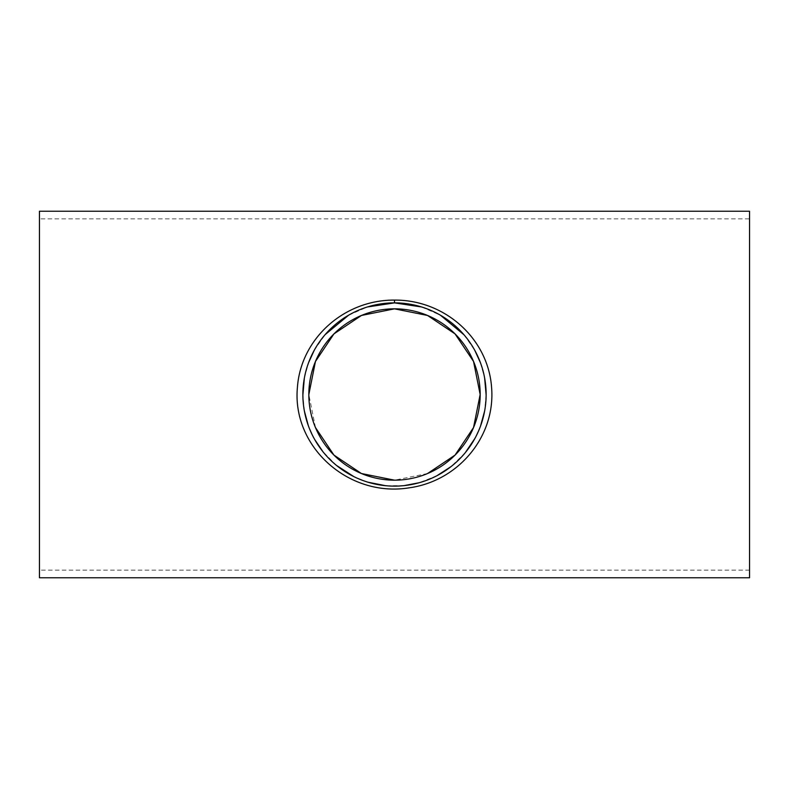<?xml version="1.0" encoding="UTF-8"?>
<svg xmlns="http://www.w3.org/2000/svg" width="789" height="789" viewBox="0 0 789 789"><rect width="100%" height="100%" fill="white"/><g stroke="black" fill="none" stroke-linecap="round" stroke-linejoin="round"><path stroke-width="0.59" stroke-dasharray="3.94 2.96" d="M421.592 306.97L440.459 315.235M464.011 334.802L474.791 350.346M480.402 362.624L484.633 378.039M486.123 394.786L484.624 411.02M480.57 425.922L474.83 438.566M465.185 452.807L451.071 466.575M437.017 475.668L419.265 482.71M404.106 485.62L385.535 485.689M368.088 482.237L354.034 476.704M336.548 465.471L322.987 451.781M314.663 439.463L308.272 425.498M304.367 410.941L302.877 394.934M304.357 378.059L308.578 362.664M314.259 350.267L325.157 334.605M348.63 315.186L367.418 306.97M39.45 211.245L39.45 577.755M749.55 211.245L749.55 577.755M427.549 473.538L394.5 480.166M315.462 427.539L308.834 394.5M39.45 218.849L39.45 570.151L39.45 218.849L749.55 218.849L749.55 570.151L749.55 218.849M749.55 570.151L39.45 570.151"/><path stroke-width="1.18" d="M367.418 306.97L394.5 302.877L421.592 306.97M440.459 315.235L464.011 334.802M474.791 350.346L480.402 362.624M484.633 378.039L486.123 394.786M484.624 411.02L480.57 425.922M474.83 438.566L465.185 452.807M451.071 466.575L437.017 475.668M419.265 482.71L404.106 485.62M385.535 485.689L368.088 482.237M354.034 476.704L336.548 465.471M322.987 451.781L314.663 439.463M308.272 425.498L304.367 410.941M302.877 394.934L304.357 378.059M308.578 362.664L314.259 350.267M325.157 334.605L348.63 315.186M394.5 300.096C344.053 299.751 300.905 338.659 297.423 387.31C291.743 446.702 348.541 497.8 409.264 487.809C458.429 481.083 495.778 436.406 491.577 387.31C488.105 338.659 444.947 299.751 394.5 300.096L394.5 302.877M302.877 394.5A91.623 91.623 0 0 1 440.311 315.146A91.623 91.623 0 0 1 440.311 473.854A91.623 91.623 0 0 1 302.877 394.5M39.45 577.755L39.45 211.245L749.55 211.245L749.55 577.755L39.45 577.755M308.834 394.5A85.666 85.666 0 0 1 437.333 320.304A85.666 85.666 0 0 1 437.333 468.696A85.666 85.666 0 0 1 308.834 394.5L315.462 361.461L333.944 333.895L361.451 315.462L394.5 308.834L427.539 315.462L455.056 333.895L473.538 361.461L480.166 394.5L473.538 427.539L455.056 455.105L427.549 473.538M394.5 480.166L361.461 473.538L333.944 455.105L315.462 427.539"/></g></svg>
